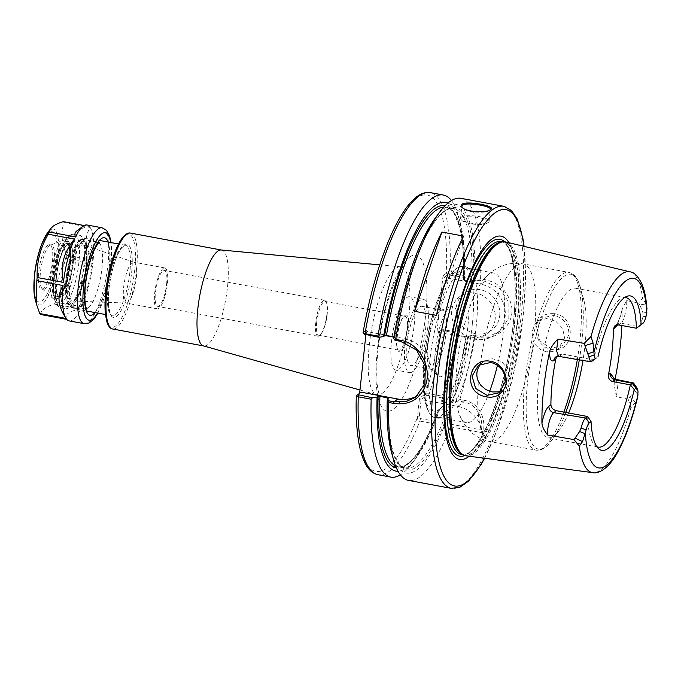 <?xml version="1.0" encoding="UTF-8"?>
<svg xmlns="http://www.w3.org/2000/svg" width="681" height="681" viewBox="0 0 681 681"><rect width="100%" height="100%" fill="white"/><g stroke="black" fill="none" stroke-linecap="round" stroke-linejoin="round"><path stroke-width="0.51" stroke-dasharray="3.4 2.55" d="M396.802 337.163A17.212 4.631 100.5 0 0 397.091 347.676A17.212 4.631 100.5 0 0 398.896 350.196A17.212 4.631 100.5 0 0 407.289 329.374A17.212 4.631 100.5 0 0 405.195 316.35A17.212 4.631 100.5 0 0 402.607 318.044A17.212 4.631 100.5 0 0 396.802 337.163M397.151 337.631A18.651 5.014 -79.5 0 1 403.441 316.92A18.651 5.014 -79.5 0 1 408.515 329.195A18.651 5.014 -79.5 0 1 403.237 348.314A18.651 5.014 -79.5 0 1 397.457 349.021A18.651 5.014 -79.5 0 1 397.151 337.631M316.691 322.241A17.212 4.631 100.5 0 0 318.785 335.273A17.212 4.631 100.5 0 0 321.262 333.733A17.212 4.631 100.5 0 0 327.186 314.46A17.212 4.631 100.5 0 0 326.837 303.76A17.212 4.631 100.5 0 0 325.092 301.428A17.212 4.631 100.5 0 0 316.691 322.241M326.897 314.103A18.293 4.92 -79.5 0 1 320.606 334.584A18.293 4.92 -79.5 0 1 317.976 336.218A18.293 4.92 -79.5 0 1 315.754 322.377A18.293 4.92 -79.5 0 1 324.675 300.253A18.293 4.92 -79.5 0 1 326.539 302.73A18.293 4.92 -79.5 0 1 326.897 314.103M166.607 284.249A18.293 4.92 100.5 0 0 164.376 270.4A18.293 4.92 100.5 0 0 156.196 287.484A18.293 4.92 100.5 0 0 157.677 306.365A18.293 4.92 100.5 0 0 166.607 284.249M221.265 250.004A48.777 13.109 -79.5 0 1 221.58 250.046A48.777 13.109 -79.5 0 1 226.662 293.639A48.777 13.109 -79.5 0 1 207.654 344.731A48.777 13.109 -79.5 0 1 203.721 345.948A48.777 13.109 -79.5 0 1 203.406 345.88M433.993 421.105L432.801 423.48L419.888 421.079C417.989 420.245 417.172 419.002 417.436 417.351L419.47 398.257L425.54 393.763L429.277 393.788L442.182 396.189L441.969 397.908L426.732 395.482L421.122 399.568L419.343 416.151L420.475 418.594L433.993 421.105L437.883 414.508L438.453 409.783C425.557 445.008 411.247 467.941 398.027 466.774A131.978 35.472 -79.5 0 1 395.576 465.966M361.126 392.196L356.452 395.678A140.592 37.787 -79.5 0 0 417.436 417.351L419.36 416.934M365.867 334.873L366.378 330.098L363.203 332.456A140.592 37.787 -79.5 0 1 416.312 198.154A140.592 37.787 -79.5 0 1 446.404 273.251L450.013 273.124L462.927 275.524L463.199 277.269L447.706 274.809L446.515 273.183M443.025 275.754L446.404 273.251L447.613 274.877L444.242 277.388L443.025 275.754L436.862 333.477L440.232 330.975A140.592 37.787 -79.5 0 1 425.54 393.763L426.732 395.482M127.841 302.526A20.805 5.593 -79.5 0 1 126.377 303.079A20.805 5.593 -79.5 0 1 126.164 303.054A20.805 5.593 -79.5 0 1 123.993 284.462A20.805 5.593 -79.5 0 1 132.097 262.67A20.805 5.593 -79.5 0 1 133.774 262.151A20.805 5.593 -79.5 0 1 133.987 262.211A20.805 5.593 -79.5 0 1 135.885 281.142A20.805 5.593 -79.5 0 1 127.841 302.526M158.903 308.314A20.805 5.593 -79.5 0 1 157.217 308.834A20.805 5.593 -79.5 0 1 155.055 290.242A20.805 5.593 -79.5 0 1 163.159 268.459A20.805 5.593 -79.5 0 1 164.836 267.939A20.805 5.593 -79.5 0 1 167.007 286.531A20.805 5.593 -79.5 0 1 158.903 308.314M463.642 236.094L436.393 315.363M616.135 379.445L617.82 385.123L616.39 396.734L614.177 384.595L614.373 378.627M617.352 324.846L622.111 310.766A103.291 27.759 -79.5 0 1 621.889 325.518M615.079 379.079A103.291 27.759 -79.5 0 1 614.517 381.786M616.092 325.075A5.737 5.312 53.4 0 1 617.08 324.079A5.737 5.312 53.4 0 1 617.105 324.062A5.737 5.312 53.4 0 1 621.115 323.177L618.74 324.939M622.111 310.766L622.264 308.782L626.656 300.644C627.278 307.718 623.941 321.27 621.115 323.177L638.446 326.701C640.149 325.271 641.664 321.934 642.992 316.682L643 312.971L639.842 304.918L645.886 303.956L646.95 308.91M556.947 356.435L558.25 355.133L555.832 356.921A5.737 5.312 53.4 0 1 559.842 356.035L558.65 356.359M558.25 355.133L562.463 354.086L559.842 356.035L591.661 361.424M596.888 446.745A76.034 20.439 -79.5 0 1 595.058 445.544A76.034 20.439 -79.5 0 1 587.66 416.525M637.663 397.108L635.356 402.428L630.87 407.851L628.316 399.219L634.701 390.63L635.399 387.761L634.462 383.743M635.356 402.428L629.959 397.406M639.842 304.918L638.599 303.036L642.583 298.244L645.886 303.956M636.403 328.225L638.455 326.701M626.656 300.644L638.599 303.036M562.463 354.086L593.704 359.909A76.034 20.439 -79.5 0 1 622.528 298.006A76.034 20.439 -79.5 0 1 624.673 297.537M505.898 242.002A108.747 29.232 -79.5 0 1 516.726 339.862A108.747 29.232 -79.5 0 1 474.461 453.01A108.747 29.232 -79.5 0 1 466.085 455.802M628.316 399.219L616.39 396.734M554.853 313.754C576.245 316.648 574.994 351.685 553.236 349.719C543.327 348.221 537.547 342.16 535.904 331.536C536.236 318.64 542.553 312.715 554.853 313.754L554.274 315.371L542.587 317.729L536.858 328.131L539.897 340.798L550.478 348.297L562.736 345.65L568.933 334.771C568.975 324.794 564.089 318.325 554.274 315.371M568.626 412.984A76.034 20.439 -79.5 0 1 559.297 430.264A76.034 20.439 -79.5 0 1 553.993 435.857A76.034 20.439 -79.5 0 1 547.856 437.764A76.034 20.439 -79.5 0 1 539.931 369.809A76.034 20.439 -79.5 0 1 569.563 290.174A76.034 20.439 -79.5 0 1 575.7 288.267A76.034 20.439 -79.5 0 1 583.677 299.385A76.034 20.439 -79.5 0 1 582.962 360.487M481.476 429.6C483.255 419.104 477.704 404.463 463.77 401.96L458.398 400.964L459.828 399.475L464.595 400.368C481.348 403.663 486.047 421.53 482.991 432.827L481.476 429.592A28.696 26.542 -126.6 0 0 457.794 406.395L421.122 399.568L419.47 398.257M482.991 432.827L450.447 426.766L450.422 424.169L481.833 430.017M396.385 467.924A133.416 35.863 -79.5 0 0 438.326 410.354L439.883 408.728L447.357 410.115L448.515 412.252L448.064 416.406L450.422 424.169M450.447 426.766A143.461 38.562 -79.5 0 1 420.058 476.794A143.461 38.562 -79.5 0 1 408.481 480.394M448.064 416.406A136.634 36.723 -79.5 0 1 391.669 453.01M461.011 198.324A143.461 38.562 -79.5 0 1 480.573 278.81L485.332 279.695C499.863 283.143 508.639 292.14 511.669 306.68C514.683 324.369 496.781 341.3 479.169 337.367L474.41 336.474A143.461 38.562 -79.5 0 1 459.828 399.475M456.764 333.188L443.85 330.787L440.343 330.906L441.833 329.783L443.646 329.698L457.326 332.243L456.764 333.188A143.461 38.562 -79.5 0 1 442.182 396.189M457.326 332.243L458.602 334.048A136.634 36.723 -79.5 0 1 442.803 400.181L441.969 397.908M440.343 330.906L441.833 329.783M458.398 400.964L449.715 403.246L442.241 401.858L441.484 401.16L442.803 400.181M441.373 401.305L441.484 401.16A133.416 35.863 -79.5 0 0 457.598 334.797L457.53 334.89C453.512 358.546 448.124 380.679 441.365 401.305M458.602 334.048L457.598 334.797L458.509 335.375L465.983 336.772L467.787 336.695L468.792 335.946A136.634 36.723 -79.5 0 1 452.993 402.079M468.792 335.946L473.44 335.248L478.964 336.278L489.724 336.014L499.437 331.502L508.818 318.504L508.928 302.577L499.931 288.735L484.838 281.304L479.313 280.274L480.573 278.81M474.41 336.474L473.44 335.248M501.352 390.851L503.71 389.447L509.507 378.849L507.864 369.017L501.514 361.432L492.295 358.691L483.195 361.798L480.965 363.807M564.583 337.972L558.292 348.953L552.47 351.651L546.017 351.805L539.982 349.327L535.257 344.637L533.249 340.875L531.955 331.919L535.053 323.986L537.777 321.304L546.409 318.538L555.739 321.194L562.634 328.378L564.583 337.972M489.656 391.345A76.034 20.439 -79.5 0 1 472.478 420.679A76.034 20.439 -79.5 0 1 466.34 422.586A76.034 20.439 -79.5 0 1 459.632 415.257A76.034 20.439 -79.5 0 1 460.169 344.092A76.034 20.439 -79.5 0 1 485.281 277.507A76.034 20.439 -79.5 0 1 488.047 274.996A76.034 20.439 -79.5 0 1 494.185 273.09A76.034 20.439 -79.5 0 1 503.429 330.643A76.034 20.439 -79.5 0 1 497.47 365.161M479.313 280.274L471.856 281.798L464.382 280.402L463.472 279.823L464.476 279.074L463.199 277.269M435.465 217.818A136.634 36.723 -79.5 0 1 474.666 280.972M451.469 200.554A143.461 38.562 -79.5 0 1 458.415 216.022A143.461 38.562 -79.5 0 1 462.927 275.524M447.97 203.083A136.634 36.723 -79.5 0 1 460.177 222.423A136.634 36.723 -79.5 0 1 464.476 279.074M364.318 334.158L363.118 332.532L364.275 334.371M441.739 329.851L436.862 333.477M432.801 423.48A143.461 38.562 -79.5 0 1 412.431 462.952A143.461 38.562 -79.5 0 1 400.377 474.878M437.883 414.508A136.634 36.723 -79.5 0 1 416.38 457.615A136.634 36.723 -79.5 0 1 398.027 471.261M364.42 334.082L367.595 331.724L404.267 338.559A31.564 29.198 53.4 0 1 429.89 362.386A31.564 29.198 53.4 0 1 419.845 394.137A31.564 29.198 53.4 0 1 417.555 395.661M393.839 337.155L394.75 337.742L393.737 338.491M408.626 276.554A131.978 35.472 -79.5 0 1 453.827 208.658C434.912 204.564 406.668 267.471 394.818 337.64L394.75 337.742A133.416 35.863 -79.5 0 1 445.127 210.531A133.416 35.863 -79.5 0 1 473.661 281.721M367.595 331.724L366.378 330.098M495.164 319.125A22.95 21.239 53.4 0 1 487.111 333.511A22.95 21.239 53.4 0 1 462.927 333.835A22.95 21.239 53.4 0 1 451.699 311.03A22.95 21.239 53.4 0 1 459.752 296.644A22.95 21.239 53.4 0 1 483.936 296.32A22.95 21.239 53.4 0 1 495.164 319.125M499.718 315.746A22.95 21.239 -126.6 0 0 488.481 292.949A22.95 21.239 -126.6 0 0 464.297 293.273A22.95 21.239 -126.6 0 0 456.244 307.65A22.95 21.239 -126.6 0 0 467.472 330.455A22.95 21.239 -126.6 0 0 491.656 330.132A22.95 21.239 -126.6 0 0 499.718 315.746M438.36 332.362L475.04 339.189A28.696 26.542 -126.6 0 0 495.078 334.746A28.696 26.542 -126.6 0 0 504.212 305.88A28.696 26.542 -126.6 0 0 480.914 284.215L444.242 277.388M443.782 207.143A131.978 35.472 -79.5 0 1 446.353 207.271C449.196 207.739 451.861 209.901 454.321 213.757L459.479 226.679C462.901 239.959 464.212 257.716 463.403 279.934L463.472 279.823A133.416 35.863 -79.5 0 0 445.238 205.602M461.241 217.299A14.344 3.839 6.1 0 0 460.56 218.303A14.344 3.839 6.1 0 0 461.003 219.427A14.344 3.839 6.1 0 0 474.41 223.649A14.344 3.839 6.1 0 0 488.405 222.364A14.344 3.839 6.1 0 0 488.413 222.355A14.344 3.839 6.1 0 0 489.086 221.359A14.344 3.839 6.1 0 0 477.236 216.26A14.344 3.839 6.1 0 0 461.241 217.299M487.502 223.036A13.484 3.609 -173.9 0 1 474.342 224.245A13.484 3.609 -173.9 0 1 461.744 220.278A13.484 3.609 -173.9 0 1 475.117 217.06A13.484 3.609 -173.9 0 1 487.511 223.027A13.484 3.609 -173.9 0 1 487.502 223.036L488.413 222.355M490.065 209.927L489.69 210.267C486.396 213.664 465.719 212.608 462.518 207.816L462.212 207.433M406.651 297.682A37.302 10.028 -79.5 0 1 409.656 296.746A37.302 10.028 -79.5 0 1 413.546 330.081A37.302 10.028 -79.5 0 1 399.015 369.153A37.302 10.028 -79.5 0 1 396.001 370.081A37.302 10.028 -79.5 0 1 392.111 336.746A37.302 10.028 -79.5 0 1 406.651 297.682M412.592 371.681A37.302 10.028 -79.5 0 1 409.587 372.618A37.302 10.028 -79.5 0 1 405.697 339.283A37.302 10.028 -79.5 0 1 420.237 300.21A37.302 10.028 -79.5 0 1 423.241 299.274A37.302 10.028 -79.5 0 1 427.132 332.617A37.302 10.028 -79.5 0 1 412.592 371.681M419.496 307.088A30.126 8.095 -79.5 0 1 421.931 306.331A30.126 8.095 -79.5 0 1 425.072 333.256A30.126 8.095 -79.5 0 1 413.333 364.803A30.126 8.095 -79.5 0 1 410.898 365.561A30.126 8.095 -79.5 0 1 407.757 338.636A30.126 8.095 -79.5 0 1 419.496 307.088M433.806 368.617A30.126 8.095 -79.5 0 1 431.371 369.374A30.126 8.095 -79.5 0 1 430.162 368.753A30.126 8.095 -79.5 0 1 428.613 340.057A30.126 8.095 -79.5 0 1 439.977 310.902A30.126 8.095 -79.5 0 1 441.05 310.289A30.126 8.095 -79.5 0 1 442.403 310.144A30.126 8.095 -79.5 0 1 445.544 337.069A30.126 8.095 -79.5 0 1 433.806 368.617M442.633 375.869A35.863 9.636 -79.5 0 1 438.292 376.023A35.863 9.636 -79.5 0 1 436.444 341.862A35.863 9.636 -79.5 0 1 449.971 307.157A35.863 9.636 -79.5 0 1 451.256 306.433A35.863 9.636 -79.5 0 1 456.994 335.478A35.863 9.636 -79.5 0 1 442.633 375.869M472.308 324.641A76.766 20.634 -79.5 0 1 432.265 416.278A76.766 20.634 -79.5 0 1 430.784 414.84A76.766 20.634 -79.5 0 1 428.204 340.577A76.766 20.634 -79.5 0 1 456.772 268.459A76.766 20.634 -79.5 0 1 458.219 267.514A76.766 20.634 -79.5 0 1 460.126 266.705A76.766 20.634 -79.5 0 1 472.308 324.641M476.266 325.586A76.034 20.439 -79.5 0 1 445.306 415.614A76.034 20.439 -79.5 0 1 445.238 415.674A76.034 20.439 -79.5 0 1 439.177 417.521A76.034 20.439 -79.5 0 1 431.243 349.566A76.034 20.439 -79.5 0 1 460.875 269.94A76.034 20.439 -79.5 0 1 467.013 268.033A76.034 20.439 -79.5 0 1 472.001 271.94A76.034 20.439 -79.5 0 1 476.266 325.586M508.954 242.742A113.582 30.526 -79.5 0 1 510.273 353.422A113.582 30.526 -79.5 0 1 469.2 456.219M67.649 313.677A43.099 11.586 100.5 0 0 69.002 312.673L67.649 313.677C65.972 315.192 65.657 317.091 66.712 319.363M69.181 320.896A48.777 13.109 -79.5 0 0 80.698 308.987C75.165 310.034 71.267 311.26 69.002 312.673M59.315 302.577L59.026 299.393M63.044 261.844L64.108 257.665M81.354 286.224C80.086 292.379 80.213 299.231 81.729 306.773A48.777 13.109 -79.5 0 0 92.795 263.496C87.738 269.804 84.274 275.984 82.418 282.036L81.354 286.224A43.099 11.586 100.5 0 0 82.418 282.036M86.436 244.488C87.142 249.186 89.373 254.473 93.135 260.346A48.777 13.109 -79.5 0 0 90.207 227.454C87.381 232.102 86.036 236.724 86.147 241.312L86.436 244.488A43.099 11.586 100.5 0 0 86.147 241.312M76.459 231.217L77.813 230.212C80.086 228.799 83.984 227.573 89.509 226.526A48.777 13.109 -79.5 0 0 87.04 224.994M77.813 230.212A43.099 11.586 100.5 0 0 77.132 230.663M90.207 227.454L63.937 222.559C60.686 232.74 61.665 243.704 66.857 255.46L93.135 260.346M92.795 263.496L66.525 258.601C58.617 272.238 54.923 286.667 55.459 301.879L81.729 306.773M80.698 308.987L54.429 304.092C45.542 306.765 40.877 310.221 40.434 314.469M66.525 258.601A48.777 13.109 100.5 0 0 66.857 255.46M54.429 304.092A48.777 13.109 100.5 0 0 55.459 301.879M63.937 222.559A48.777 13.109 100.5 0 0 63.239 221.631M84.18 225.53L89.509 226.526M79.575 240.274A33.709 9.057 100.5 0 0 66.44 275.584A33.709 9.057 100.5 0 0 69.956 305.718A33.709 9.057 100.5 0 0 72.68 304.875A33.709 9.057 100.5 0 0 72.688 304.867A33.709 9.057 100.5 0 0 85.031 274.23A33.709 9.057 100.5 0 0 84.538 241.21A33.709 9.057 100.5 0 0 82.299 239.431A33.709 9.057 100.5 0 0 79.575 240.274M76.553 236.213A37.302 10.028 100.5 0 0 62.014 275.277A37.302 10.028 100.5 0 0 65.904 308.612A37.302 10.028 100.5 0 0 68.909 307.676A37.302 10.028 100.5 0 0 68.926 307.667A37.302 10.028 100.5 0 0 82.588 273.779A37.302 10.028 100.5 0 0 82.035 237.243A37.302 10.028 100.5 0 0 79.558 235.277A37.302 10.028 100.5 0 0 76.553 236.213M49.611 245.62A22.541 6.061 100.5 0 0 41.107 267.429A22.541 6.061 100.5 0 0 42.273 288.897A22.541 6.061 100.5 0 0 43.175 289.365A22.541 6.061 100.5 0 0 44.997 288.795A22.541 6.061 100.5 0 0 53.782 265.19A22.541 6.061 100.5 0 0 51.433 245.049A22.541 6.061 100.5 0 0 50.42 245.16A22.541 6.061 100.5 0 0 49.611 245.62M47.866 245.288A22.541 6.061 100.5 0 0 39.089 268.893A22.541 6.061 100.5 0 0 41.439 289.042A22.541 6.061 100.5 0 0 43.252 288.472A22.541 6.061 100.5 0 0 52.037 264.866A22.541 6.061 100.5 0 0 49.687 244.726A22.541 6.061 100.5 0 0 47.866 245.288M382.407 393.201A65.078 17.493 100.5 0 0 407.885 324.258A65.078 17.493 100.5 0 0 400.564 266.816A65.078 17.493 100.5 0 0 395.738 268.51A65.078 17.493 100.5 0 0 369.238 345.565A65.078 17.493 100.5 0 0 376.738 394.733A65.078 17.493 100.5 0 0 382.407 393.201M409.596 257.129A79.371 21.332 -79.5 0 1 425.659 315.218A79.371 21.332 -79.5 0 1 393.346 409.196A79.371 21.332 -79.5 0 1 377.283 351.107A79.371 21.332 -79.5 0 1 409.596 257.129M130.565 233.098A48.777 13.109 -79.5 0 1 136.498 270.016A48.777 13.109 -79.5 0 1 116.638 327.774A48.777 13.109 -79.5 0 1 112.706 329M125.125 235.447A47.338 12.726 -79.5 0 1 134.702 270.093A47.338 12.726 -79.5 0 1 115.429 326.148A47.338 12.726 -79.5 0 1 105.853 291.502A47.338 12.726 -79.5 0 1 125.125 235.447M124.095 245.066A37.302 10.028 -79.5 0 1 131.646 272.366A37.302 10.028 -79.5 0 1 116.46 316.529A37.302 10.028 -79.5 0 1 108.909 289.229A37.302 10.028 -79.5 0 1 124.095 245.066M129.85 272.434A35.863 9.636 -79.5 0 1 115.242 314.903A35.863 9.636 -79.5 0 1 112.348 315.805A35.863 9.636 -79.5 0 1 108.611 283.747A35.863 9.636 -79.5 0 1 122.589 246.181A35.863 9.636 -79.5 0 1 125.483 245.288A35.863 9.636 -79.5 0 1 129.85 272.434M84.555 239.099A35.863 9.636 -79.5 0 1 87.449 238.205A35.863 9.636 -79.5 0 1 91.807 265.352A35.863 9.636 -79.5 0 1 77.208 307.821A35.863 9.636 -79.5 0 1 74.314 308.714A35.863 9.636 -79.5 0 1 70.577 276.665A35.863 9.636 -79.5 0 1 84.555 239.099M80.035 242.462A31.564 8.487 -79.5 0 1 86.427 265.564A31.564 8.487 -79.5 0 1 73.574 302.934A31.564 8.487 -79.5 0 1 67.189 279.84A31.564 8.487 -79.5 0 1 80.035 242.462M79.873 244.019A29.938 8.044 -79.5 0 1 85.934 265.93A29.938 8.044 -79.5 0 1 73.744 301.385A29.938 8.044 -79.5 0 1 67.683 279.474A29.938 8.044 -79.5 0 1 79.873 244.019M80.894 245.594A28.517 7.661 -79.5 0 1 83.491 244.956A28.517 7.661 -79.5 0 1 86.666 266.467A28.517 7.661 -79.5 0 1 75.055 300.236A28.517 7.661 -79.5 0 1 73.054 300.985A28.517 7.661 -79.5 0 1 69.7 276.018A28.517 7.661 -79.5 0 1 80.894 245.594M638.029 391.379L635.399 387.761M634.701 390.63L638.012 394.733M646.805 312.502L643 312.971M642.941 323.356L638.855 326.403M642.992 316.682L646.039 316.41M630.87 407.851A102.124 27.453 -79.5 0 1 600.489 470.009A102.124 27.453 -79.5 0 1 592.623 472.631M630.019 271.855A102.124 27.453 -79.5 0 1 642.583 298.244M457.794 406.395L463.77 401.96L464.595 400.368M503.812 206.3A143.461 38.562 -79.5 0 1 521.263 314.894A143.461 38.562 -79.5 0 1 462.859 484.761A143.461 38.562 -79.5 0 1 451.282 488.362M428.451 395.389L429.277 393.788A143.461 38.562 -79.5 0 0 443.85 330.787L443.646 329.698M425.182 394.027L426.391 395.652M419.343 416.151L417.547 416.219M420.475 418.594L419.888 421.079A143.461 38.562 -79.5 0 1 377.929 474.7M467.787 336.695A133.416 35.863 -79.5 0 1 451.673 403.058M465.983 336.772A131.978 35.472 -79.5 0 1 449.715 403.246M458.509 335.375A131.978 35.472 -79.5 0 1 442.241 401.858M480.233 364.658A90.377 24.295 -79.5 0 1 523.289 263.913A90.377 24.295 -79.5 0 1 535.053 323.986M533.249 340.875A90.377 24.295 -79.5 0 1 497.488 439.347A90.377 24.295 -79.5 0 1 490.192 441.62A90.377 24.295 -79.5 0 1 478.428 381.556M563.859 412.099A90.377 24.295 -79.5 0 1 543.115 447.851A90.377 24.295 -79.5 0 1 535.819 450.115A90.377 24.295 -79.5 0 1 526.396 369.34A90.377 24.295 -79.5 0 1 561.621 274.681A90.377 24.295 -79.5 0 1 568.916 272.417A90.377 24.295 -79.5 0 1 579.906 340.832A90.377 24.295 -79.5 0 1 577.335 359.534M475.04 339.189L478.964 336.278L479.169 337.367M480.914 284.215L484.838 281.304L485.332 279.695M449.52 274.724L450.013 273.124A143.461 38.562 -79.5 0 0 430.452 192.638M400.53 341.326L404.267 338.559M448.515 412.252A133.416 35.863 -79.5 0 1 388.289 398.215M447.357 410.115A131.978 35.472 -79.5 0 1 405.493 468.162A131.978 35.472 -79.5 0 1 387.344 398.913M439.883 408.728A131.978 35.472 -79.5 0 1 398.027 466.774L405.493 468.162C392.486 464.416 387.412 436.819 388.357 398.096M453.58 273.387A71.113 19.111 -79.5 0 1 467.975 325.433A71.113 19.111 -79.5 0 1 439.024 409.639A71.113 19.111 -79.5 0 1 424.629 357.593A71.113 19.111 -79.5 0 1 453.58 273.387M565.766 412.448A88.947 23.903 -79.5 0 1 551.823 440.369A88.947 23.903 -79.5 0 1 545.609 446.915A88.947 23.903 -79.5 0 1 527.613 381.811A88.947 23.903 -79.5 0 1 563.825 276.495A88.947 23.903 -79.5 0 1 580.331 287.271A88.947 23.903 -79.5 0 1 581.821 341.59A88.947 23.903 -79.5 0 1 579.318 359.866M502.569 241.883A108.339 29.121 -79.5 0 1 503.77 242.01L502.008 241.934A108.398 29.138 -79.5 0 1 517.39 324.088A108.398 29.138 -79.5 0 1 473.261 452.448A108.398 29.138 -79.5 0 1 462.425 454.465L464.101 455.027A108.339 29.121 -79.5 0 1 462.935 454.712M502.91 241.857L503.77 242.01A108.339 29.121 -79.5 0 1 516.947 324.02A108.339 29.121 -79.5 0 1 472.844 452.312A108.339 29.121 -79.5 0 1 464.101 455.027L463.242 454.865M501.276 241.551A108.339 29.121 -79.5 0 1 514.453 323.56A108.339 29.121 -79.5 0 1 470.35 451.843A108.339 29.121 -79.5 0 1 461.607 454.559C478.803 459.207 507.09 388 513.27 322.99C518.181 278.793 512.963 243.602 501.276 241.551M504.672 241.815A110.296 29.649 -79.5 0 1 513.44 322.811A110.296 29.649 -79.5 0 1 468.537 453.427A110.296 29.649 -79.5 0 1 464.868 455.538M523.851 246.318A140.592 37.787 -79.5 0 1 523.102 316.044A140.592 37.787 -79.5 0 1 484.378 458.236M464.382 280.402A131.978 35.472 -79.5 0 0 446.353 207.271L453.827 208.658A131.978 35.472 -79.5 0 1 471.856 281.798M35.165 299.342A38.63 10.385 100.5 0 0 42.333 304.024A38.63 10.385 100.5 0 0 58.064 258.286A38.63 10.385 100.5 0 0 50.249 230.008A38.63 10.385 100.5 0 0 47.551 232.851M84.18 323.688A48.777 13.109 100.5 0 0 88.113 322.462A48.777 13.109 100.5 0 0 107.121 271.378A48.777 13.109 100.5 0 0 102.039 227.786M88.3 307.778A33.709 9.057 100.5 0 0 101.435 272.468A33.709 9.057 100.5 0 0 97.919 242.342A33.709 9.057 100.5 0 0 95.204 243.185A33.709 9.057 100.5 0 0 81.473 283.109A33.709 9.057 100.5 0 0 85.576 308.629A33.709 9.057 100.5 0 0 88.3 307.778M94.957 312.562A39.447 10.607 100.5 0 0 107.607 278.435A39.447 10.607 100.5 0 0 108.092 242.044M71.335 235.234A37.302 10.028 100.5 0 0 56.148 279.406A37.302 10.028 100.5 0 0 60.686 307.642A37.302 10.028 100.5 0 0 63.699 306.705A37.302 10.028 100.5 0 0 78.23 267.642A37.302 10.028 100.5 0 0 74.34 234.298A37.302 10.028 100.5 0 0 71.335 235.234M54.31 278.248A34.433 9.253 100.5 0 0 61.273 303.445A34.433 9.253 100.5 0 0 75.293 262.679A34.433 9.253 100.5 0 0 68.321 237.482A34.433 9.253 100.5 0 0 54.31 278.248M61.988 296.729A27.41 7.372 100.5 0 0 73.148 264.262A27.41 7.372 100.5 0 0 67.606 244.207A27.41 7.372 100.5 0 0 56.446 276.665A27.41 7.372 100.5 0 0 61.988 296.729M61.503 296.073A26.84 7.21 100.5 0 0 71.965 267.965A26.84 7.21 100.5 0 0 69.164 243.977L69.164 243.977A26.84 7.21 100.5 0 0 67.002 244.649A26.84 7.21 100.5 0 0 56.072 276.435A26.84 7.21 100.5 0 0 59.341 296.746L59.341 296.746A26.84 7.21 100.5 0 0 61.503 296.073M64.831 244.249A26.84 7.21 100.5 0 0 53.901 276.026A26.84 7.21 100.5 0 0 57.17 296.346L57.17 296.346A26.84 7.21 100.5 0 0 59.332 295.673A26.84 7.21 100.5 0 0 69.794 267.565A26.84 7.21 100.5 0 0 66.993 243.577L66.993 243.577A26.84 7.21 100.5 0 0 64.831 244.249M58.728 296.116A27.41 7.372 100.5 0 0 69.888 263.658A27.41 7.372 100.5 0 0 64.346 243.594A27.41 7.372 100.5 0 0 53.186 276.052A27.41 7.372 100.5 0 0 58.728 296.116M58.549 297.861A29.232 7.857 100.5 0 0 70.441 263.249A29.232 7.857 100.5 0 0 64.533 241.857A29.232 7.857 100.5 0 0 52.633 276.469A29.232 7.857 100.5 0 0 58.549 297.861M50.7 276.384A30.219 8.121 100.5 0 0 53.161 298.636A30.219 8.121 100.5 0 0 56.812 298.508A30.219 8.121 100.5 0 0 68.917 264.466A30.219 8.121 100.5 0 0 64.082 239.993A30.219 8.121 100.5 0 0 63.001 240.597A30.219 8.121 100.5 0 0 50.7 276.384M41.899 301.138A35.761 9.611 100.5 0 0 56.463 258.797A35.761 9.611 100.5 0 0 49.228 232.621A35.761 9.611 100.5 0 0 34.663 274.971A35.761 9.611 100.5 0 0 41.899 301.138M97.562 313.047A44.469 11.952 100.5 0 0 110.697 242.53M397.091 347.676L397.457 349.021M402.607 318.044L403.441 316.92M318.785 335.273L398.896 350.196M325.092 301.428L405.195 316.35M326.837 303.76L326.539 302.73M321.262 333.733L320.606 334.584M324.675 300.253L164.376 270.4M317.976 336.218L157.677 306.365M379.717 264.866L400.564 266.816L404.591 266.101C404.948 265.709 401.373 268.076 395.729 280.053C387.14 299.291 381.215 322.641 377.964 350.102C376.04 371.051 376.44 385.786 379.172 394.308L380.245 396.853L376.738 394.733L359.977 390.009M105.427 314.511L112.348 315.805C111.122 316.776 109.862 313.328 108.585 305.454C107.981 297.759 108.662 288.667 110.62 278.206C113.616 263.598 117.404 253.366 121.984 247.518L125.483 245.288L118.562 243.994M99.409 240.427L87.449 238.205C84.027 237.865 81.15 239.295 78.826 242.496C74.978 246.803 71.445 256.499 68.228 271.574C65.963 286.573 65.836 296.601 67.836 301.683C68.841 305.446 71.003 307.795 74.314 308.714L86.274 310.945M133.987 262.211L83.491 244.956L85.108 247.322C86.444 251.272 86.7 257.503 85.866 266.033C84.495 277.533 81.95 287.161 78.23 294.916C75.072 300.006 73.344 302.032 73.054 300.985L126.377 303.079M164.836 267.939L133.774 262.151M157.217 308.834L126.164 303.054M614.185 384.595L613.624 377.785M614.943 325.671L617.105 324.062M622.264 308.782L620.459 316.495L617.088 324.088M595.058 445.544L598.573 448.694M622.528 298.006L626.946 296.329M625.95 297.631L575.7 288.267M598.105 447.119L547.856 437.764M499.267 392.75L503.71 389.447M478.786 365.067L483.195 361.798M558.292 348.953L562.736 345.65M537.777 321.304L542.595 317.729M583.677 299.385L578.535 282.019C576.432 276.69 573.223 273.49 568.916 272.417L523.289 263.913C514.334 262.432 505.983 263.666 498.237 267.624L492.031 271.464L485.281 277.507M559.297 430.264L548.248 444.625C544.374 448.83 540.229 450.66 535.819 450.115L490.192 441.62C481.305 439.781 473.959 435.627 468.162 429.141L463.752 423.327L459.632 415.257M460.177 222.423L458.415 216.022M416.38 457.615L412.431 462.952M415.733 397.185L419.845 394.137M487.111 333.511L491.656 330.132M459.752 296.644L464.297 293.273M499.437 331.502L495.078 334.746M461.744 220.278L461.003 219.427M489.086 221.359L490.371 209.314M460.56 218.303L461.846 206.266M489.69 210.267L490.592 209.595M462.518 207.816L461.803 207.024M423.241 299.274L409.656 296.746M409.587 372.618L396.001 370.081M442.403 310.144L421.931 306.331M431.371 369.374L410.898 365.561M430.162 368.753L438.292 376.023M441.05 310.289L451.256 306.433M430.784 414.84C427.498 411.247 425.199 404.488 423.871 394.571C422.671 384.339 422.799 372.277 424.263 358.385C426.502 338.031 430.724 319.048 436.913 301.428L444.54 283.824C449.852 274.494 454.406 269.055 458.219 267.514M432.265 416.278C433.627 417.811 439.024 420.066 445.238 415.674M472.001 271.94C467.787 265.599 461.939 265.769 460.126 266.705M494.185 273.09L467.013 268.033M466.34 422.586L439.177 417.521M524.089 246.377L525.587 278.24L523.238 315.848L513.253 375.35L497.198 429.873L484.634 458.27M82.299 239.431L99.324 242.223M69.956 305.718L86.845 309.242M84.538 241.21L82.035 237.243M72.688 304.867L68.926 307.667M79.558 235.277L74.34 234.298C71.786 233.881 69.326 235.107 66.976 237.984L63.597 243.296C58.941 252.821 55.799 264.543 54.174 278.452C52.301 295.673 54.471 305.403 60.686 307.642L65.904 308.612M69.164 243.977C65.231 242.666 57.962 260.372 56.472 276.622C55.45 288.693 56.412 295.401 59.341 296.746L57.17 296.346C60.243 296.209 63.452 290.659 66.789 279.678L70.237 259.001L69.428 247.186L66.993 243.577L69.164 243.977M42.273 288.897L53.161 298.636L56.021 299.529L57.723 298.865L60.524 296.048C63.086 292.413 65.359 287.033 67.334 279.891L70.858 258.891C71.394 245.739 69.249 242.283 68.415 241.415C67.376 239.874 65.938 239.406 64.082 239.993L50.42 245.16M41.439 289.042L43.175 289.365M49.687 244.726L51.433 245.049M97.97 313.124L108.969 279.355L111.684 250.523L111.105 242.606"/><path stroke-width="1.02" d="M359.977 390.009L203.406 345.88A48.777 13.109 -79.5 0 1 198.724 301.777A48.777 13.109 -79.5 0 1 217.648 251.272A48.777 13.109 -79.5 0 1 221.265 250.004L379.717 264.866M359.628 393.312L365.867 334.873M414.652 311.311A143.461 38.562 -79.5 0 1 441.909 232.051L463.642 236.094A143.461 38.562 100.5 0 0 436.393 315.363L414.652 311.311L441.909 232.051M614.373 378.627L610.219 373.29A5.737 5.312 -126.6 0 0 615.062 379.794L616.135 379.445L613.624 377.785M610.219 373.29L608.499 374.559C608.048 378.159 609.444 380.492 612.696 381.556L615.062 379.794L632.402 383.326L630.351 384.85A76.034 20.439 -79.5 0 1 604.243 445.212A76.034 20.439 -79.5 0 1 598.105 447.119A76.034 20.439 -79.5 0 1 596.888 446.745M621.889 325.518A103.291 27.759 -79.5 0 1 615.079 379.079M608.499 374.559A76.034 20.439 100.5 0 0 613.377 328.932L615.096 327.663A5.737 5.312 53.4 0 1 616.092 325.075M591.014 336.499L584.221 343.386L590.555 361.773L596.198 358.044C595.066 358.691 594.394 357.644 594.181 354.886L593.074 343.139L591.014 336.499A102.124 27.453 -79.5 0 1 630.019 271.855C634.241 272.221 638.276 276.409 642.123 284.428C644.643 290.778 646.252 298.933 646.95 308.91L646.039 316.41C645.145 319.985 644.115 322.3 642.941 323.356L636.403 328.225L618.74 324.939L614.943 325.671L613.377 328.932M556.411 410.711C553.023 409.749 551.193 407.74 550.912 404.684L548.946 406.148A5.737 5.312 -126.6 0 0 553.789 412.652L556.411 410.711L587.66 416.525L585.609 418.049C583.915 419.479 582.4 422.816 581.08 428.068L579.608 431.507L575.079 438.13L582.544 441.611L586.171 429.856C587.065 426.28 588.095 423.965 589.269 422.91L591.048 421.59L587.66 416.525M548.946 406.148C546.162 408.626 543.83 414.227 541.948 422.961C542.136 426.502 544.059 430.528 547.703 435.04C546.86 427.906 550.52 414.474 553.789 412.652L585.609 418.049L589.269 422.91M541.94 422.961A104.006 27.955 -79.5 0 1 549.516 352.086C549.703 359.287 551.133 362.096 553.823 360.521L555.79 359.057A76.034 20.439 100.5 0 0 550.912 404.684M553.823 360.521A5.737 5.312 53.4 0 1 555.807 356.938L558.65 356.359L556.522 350.715L557.96 339.053C553.151 343.879 550.342 348.229 549.516 352.086M555.79 359.057L556.947 356.435M575.079 438.13L573.938 439.568L579.301 446.106L582.544 441.611M547.703 435.04L573.938 439.568M612.696 381.556L630.351 384.85L634.224 389.549A78.519 21.102 -79.5 0 1 598.573 448.694A78.519 21.102 -79.5 0 1 591.048 421.59M634.224 389.549L636.011 388.23L637.382 388.553L638.029 391.379L637.663 397.108C632.062 419.896 625.328 438.36 617.463 452.516C608.916 468.545 598.19 474.206 592.623 472.631A102.124 27.453 -79.5 0 1 579.301 446.106M637.382 388.553L633.534 382.986L632.402 383.326L636.011 388.23M642.941 323.356L638.378 326.761M624.673 297.537A76.034 20.439 -79.5 0 1 625.95 297.631A76.034 20.439 -79.5 0 1 636.403 328.225M597.986 356.716A78.519 21.102 -79.5 0 1 626.946 296.329A78.519 21.102 -79.5 0 1 641.162 324.684M593.074 343.139L584.962 345.642M584.221 343.386L557.96 339.053M592.623 472.631L466.085 455.802A108.747 29.232 -79.5 0 1 463.591 455.036A108.747 29.232 -79.5 0 1 454.951 354.546A108.747 29.232 -79.5 0 1 496.721 244.649A108.747 29.232 -79.5 0 1 503.293 241.823A108.747 29.232 -79.5 0 1 505.898 242.002L630.019 271.855M490.712 361.347C469.09 356.648 462.067 390.834 483.893 396.299C494.006 398.904 501.114 395.678 505.208 386.646C509.116 376.746 501.88 362.93 490.712 361.347L490.865 362.42C500.705 365.365 505.472 371.911 505.183 382.067L499.267 392.75L487.034 395.355L475.661 388.459L472.052 376.201L478.368 365.365L490.865 362.42M582.962 360.487A76.034 20.439 -79.5 0 1 568.626 412.984M503.812 206.3A143.461 38.562 -79.5 0 0 492.235 209.893A143.461 38.562 -79.5 0 0 436.325 360.147A143.461 38.562 -79.5 0 0 451.282 488.362L408.481 480.394A143.461 38.562 -79.5 0 1 393.431 459.411A143.461 38.562 -79.5 0 1 388.825 402.505L393.584 403.39C409.255 405.518 419.913 399.475 425.574 385.267C432.077 367.74 419.785 343.147 400.334 340.245L395.576 339.359A143.461 38.562 -79.5 0 1 439.415 212.481A143.461 38.562 -79.5 0 1 461.011 198.324L503.812 206.3L511.533 210.548L517.356 219.273L523.051 239.193L524.089 246.377M439.415 212.481L435.465 217.818A136.634 36.723 -79.5 0 0 393.737 338.491L395.006 340.304L400.53 341.326L416.483 349.991L425.284 366.029L424.935 383.709L415.572 397.304L405.612 401.747L394.069 401.799L388.545 400.768L388.825 402.505M388.545 400.768L387.276 398.964L388.357 398.096M393.431 459.411L391.669 453.01A136.634 36.723 -79.5 0 1 387.276 398.964M461.803 204.232L461.803 207.024C465.234 212.149 486.992 213.213 490.592 209.595C497.377 206.164 466.825 200.469 461.803 204.232L462.527 205.202C466.408 201.908 491.656 206.139 490.363 209.314L490.065 209.927M356.367 395.755L356.308 395.899C355.712 414.567 356.606 430.426 358.981 443.467C360.317 450.728 362.113 456.815 364.378 461.727C367.638 469.047 372.149 473.372 377.929 474.7A143.461 38.562 -79.5 0 1 377.921 474.7A143.461 38.562 -79.5 0 1 358.266 396.81L371.179 399.219L372.43 397.772L357.848 394.631L356.367 395.755L358.266 396.81L358.751 395.227M480.965 363.807L480.233 364.658C476.436 369.834 475.832 375.461 478.428 381.556L480.684 385.14L485.757 389.566L491.946 391.933L498.245 391.89L501.352 390.851M497.47 365.161A76.034 20.439 -79.5 0 1 489.656 391.345M395.576 339.359L395.006 340.304M364.318 334.158L378.891 337.299L377.929 336.073A143.461 38.562 -79.5 0 1 443.365 195.038A143.461 38.562 -79.5 0 1 451.469 200.554M378.891 337.299L383.548 336.593A136.634 36.723 -79.5 0 1 447.97 203.083M377.929 336.073L365.016 333.664L363.067 332.651C370.992 286.437 385.599 241.227 400.845 216.09C404.906 209.322 408.966 203.942 413.052 199.959C418.755 194.238 424.552 191.795 430.452 192.638L430.452 192.638A143.461 38.562 -79.5 0 0 365.016 333.664L365.212 334.754M364.275 334.371L363.067 332.651M400.377 474.878A143.461 38.562 -79.5 0 1 390.834 477.109A143.461 38.562 -79.5 0 1 371.179 399.219M398.027 471.261A136.634 36.723 -79.5 0 1 377.087 397.066L372.43 397.772M417.555 395.661A31.564 29.198 53.4 0 1 397.806 399.023L361.126 392.196L357.865 394.622M383.548 336.593L384.561 335.844L386.365 335.759L393.967 337.18M388.289 398.215L379.904 396.231L378.1 396.316L377.087 397.066M462.212 207.433L461.846 206.266L462.527 205.202M469.2 456.219A113.582 30.526 -79.5 0 1 468.63 456.645A113.582 30.526 -79.5 0 1 445.646 373.52A113.582 30.526 -79.5 0 1 491.886 239.022A113.582 30.526 -79.5 0 1 508.954 242.742M83.091 226.228L77.132 230.663A43.099 11.586 100.5 0 0 76.459 231.217C74.782 232.732 74.467 234.63 75.523 236.903A48.777 13.109 -79.5 0 1 83.091 226.228A48.777 13.109 -79.5 0 1 83.108 226.22A48.777 13.109 -79.5 0 1 87.04 224.994L102.039 227.786A48.777 13.109 100.5 0 0 98.098 229.012A48.777 13.109 100.5 0 0 78.247 286.769A48.777 13.109 100.5 0 0 84.18 323.688L69.181 320.896A48.777 13.109 -79.5 0 1 66.712 319.363L40.434 314.469A48.777 13.109 100.5 0 1 39.736 313.541L36.697 304.901L36.817 280.649L63.086 285.535C60.26 290.191 58.907 294.805 59.026 299.393A43.099 11.586 100.5 0 0 59.315 302.577C60.022 307.276 62.252 312.562 66.014 318.436A48.777 13.109 -79.5 0 1 65.938 318.316A48.777 13.109 -79.5 0 1 63.086 285.535M64.108 257.665C65.963 251.612 69.428 245.432 74.484 239.116A48.777 13.109 -79.5 0 0 63.427 282.394C61.903 274.86 61.775 268.008 63.044 261.844A43.099 11.586 100.5 0 1 64.108 257.665M66.014 318.436L39.736 313.541M63.427 282.394L37.149 277.499C36.621 262.287 40.307 247.867 48.215 234.221L74.484 239.116M37.149 277.499A48.777 13.109 100.5 0 0 36.817 280.649M75.523 236.903L49.245 232.008A48.777 13.109 100.5 0 0 48.215 234.221M49.245 232.008L50.734 228.552L53.109 226.237C55.161 224.662 58.54 223.13 63.239 221.631L84.18 225.53M203.559 345.922L112.706 329A48.777 13.109 -79.5 0 1 107.624 285.407A48.777 13.109 -79.5 0 1 126.632 234.324A48.777 13.109 -79.5 0 1 130.565 233.098L221.419 250.021M615.096 327.663L617.352 324.846M638.012 394.733A96.396 25.912 -79.5 0 1 606.235 465.481A96.396 25.912 -79.5 0 1 585.405 433.771L579.608 431.507M581.08 428.068L586.171 429.856M585.686 417.989L589.32 422.875M635.96 388.264L632.326 383.386M596.25 358.002L591.738 361.364M591.661 361.424L596.198 358.044M594.181 354.886L588.673 356.989M587.907 353.848L594.198 351.532A96.396 25.912 -79.5 0 1 625.975 280.785A96.396 25.912 -79.5 0 1 646.805 312.502M577.335 359.534A90.377 24.295 -79.5 0 1 563.859 412.099M400.53 341.326L400.334 340.245M397.806 399.023L394.069 401.799L393.584 403.39M387.344 398.913A131.978 35.472 -79.5 0 1 387.378 397.627M395.576 465.966A131.978 35.472 -79.5 0 1 379.904 396.231M396.385 467.924A133.416 35.863 -79.5 0 1 378.1 396.316M579.318 359.866A88.947 23.903 -79.5 0 1 565.766 412.448M463.591 455.036L462.425 454.465A108.398 29.138 -79.5 0 1 453.818 354.299A108.398 29.138 -79.5 0 1 495.453 244.751A108.398 29.138 -79.5 0 1 502.008 241.934L503.293 241.823M462.935 454.712A108.339 29.121 -79.5 0 1 453.137 356.001A108.339 29.121 -79.5 0 1 495.027 244.734A108.339 29.121 -79.5 0 1 502.569 241.883M463.242 454.865L461.607 454.559A108.339 29.121 -79.5 0 1 450.311 357.738A108.339 29.121 -79.5 0 1 492.533 244.266A108.339 29.121 -79.5 0 1 501.276 241.551L502.91 241.857M464.868 455.538A110.296 29.649 -79.5 0 1 446.898 366.778A110.296 29.649 -79.5 0 1 491.12 242.087A110.296 29.649 -79.5 0 1 504.672 241.815M484.378 458.236A140.592 37.787 -79.5 0 1 435.372 406.719A140.592 37.787 -79.5 0 1 494.653 213.153A140.592 37.787 -79.5 0 1 523.851 246.318M393.839 337.155A131.978 35.472 -79.5 0 1 408.626 276.554M386.365 335.759A131.978 35.472 -79.5 0 1 443.782 207.143M384.561 335.844A133.416 35.863 -79.5 0 1 445.238 205.602M50.734 228.552L47.551 232.851A38.63 10.385 100.5 0 0 34.518 275.754A38.63 10.385 100.5 0 0 35.165 299.342L36.697 304.901M108.092 242.044A39.447 10.607 100.5 0 0 95.851 245.85A39.447 10.607 100.5 0 0 85.159 285.416A39.447 10.607 100.5 0 0 93.144 314.29A39.447 10.607 100.5 0 0 94.957 312.562M110.697 242.53A44.469 11.952 100.5 0 0 97.128 239.406A44.469 11.952 100.5 0 0 83.627 286.548A44.469 11.952 100.5 0 0 92.633 319.1A44.469 11.952 100.5 0 0 97.562 313.047M112.706 329C110.535 328.778 108.671 326.676 107.13 322.692L105.478 314.962C104.406 305.045 105.112 293.102 107.589 279.125C109.615 268.178 112.339 258.491 115.761 250.08C118.102 244.385 120.528 240.035 123.048 237.031C125.959 233.821 128.462 232.51 130.565 233.098M118.562 243.994L99.409 240.427M105.427 314.511L86.274 310.945M638.855 326.403L642.89 323.398M590.555 361.773L558.65 356.367M633.534 382.986L616.118 379.436M443.365 195.038L430.452 192.638M390.834 477.109L377.921 474.7M451.282 488.362L460.015 487.179L468.588 481.135L481.075 464.595L484.634 458.27M99.324 242.223C99.145 241.627 97.57 243.994 94.582 249.331C90.147 259.069 87.1 270.961 85.431 285.016C84.435 295.784 84.682 303.377 86.172 307.795L86.845 309.242M35.165 299.342L34.05 292.949L34.39 275.371C35.693 263.836 38.162 253.323 41.813 243.815L47.551 232.851M84.18 323.688L89.092 323.007L93.987 319.057L97.97 313.124M111.105 242.606L109.547 235.711L106.389 230.195L102.039 227.786"/></g></svg>
